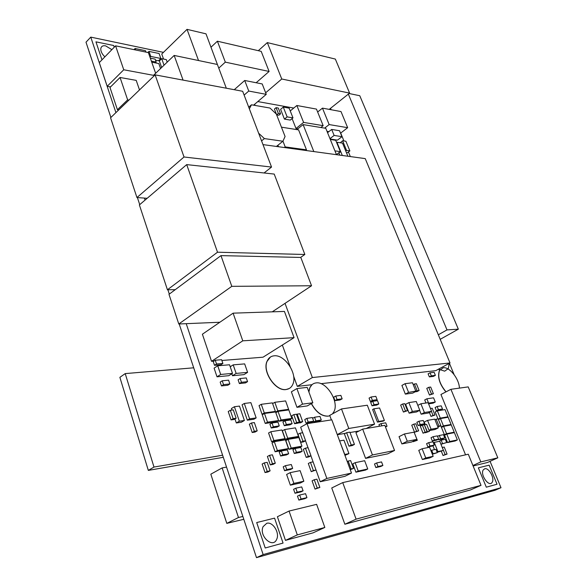 <?xml version="1.0" encoding="UTF-8"?>
<svg xmlns="http://www.w3.org/2000/svg" width="587" height="587" viewBox="0 0 587 587"><rect width="100%" height="100%" fill="white"/><g stroke="black" fill="none" stroke-linecap="round" stroke-linejoin="round"><path stroke-width="0.88" d="M430.073 372.767L428.114 373.831L429.354 376.891L431.32 375.834L435.385 375.35L434.145 372.297L430.073 372.767L431.32 375.834M429.354 376.891L433.426 376.399L435.385 375.35M313.385 470.554L311.22 471.662L308.307 463.495L310.464 462.38L313.385 470.554L316.019 470.011L313.098 461.866L310.464 462.38M311.22 471.662L316.019 470.011L320.216 481.744L326.849 478.442L351.496 473.078L331.824 419.837L307.067 423.66L326.849 478.442M269.543 455.321L267.393 456.488L270.299 464.904L273.138 464.361L275.303 463.209L272.39 454.808L269.543 455.321L272.456 463.752L275.303 463.209M270.299 464.904L272.456 463.752M222.231 380.802L220.176 382.1L221.468 385.916L223.53 384.624L229.869 383.964L228.578 380.171L222.231 380.802L223.53 384.624M221.468 385.916L227.807 385.255L229.869 383.964M305.453 448.174L303.318 449.312L306.209 457.398L308.843 456.899L310.985 455.776L308.087 447.698L305.453 448.174L308.351 456.275L310.985 455.776M306.209 457.398L308.351 456.275M167.207 62.141L166.312 59.625L161.719 58.685L164.037 65.201M161.66 67.49L159.348 60.989L161.719 58.685M300.082 433.169L297.969 434.321L300.83 442.334L303.464 441.879L305.592 440.734L302.723 432.736L300.082 433.169L302.951 441.189L305.592 440.734M300.83 442.334L302.951 441.189M451.256 424.922L443.625 426.331L446.59 433.661L454.213 432.186L451.256 424.922M446.59 433.661L444.396 434.732L441.439 427.402L443.625 426.331M452.526 433.001L454.213 432.186M444.396 434.732L446.281 434.365M251.471 422.985L249.365 424.203L252.205 432.509L255.088 432.061L257.209 430.851L254.354 422.567L251.471 422.985L254.325 431.298L257.209 430.851M252.205 432.509L254.325 431.298M434.989 419.778L436.178 419.184L438.951 426.059L440.896 425.7L438.122 418.839L436.178 419.184M437.755 426.646L438.951 426.059M437.858 426.896L440.896 425.7M244.119 95.087L248.763 91.051L266.256 94.353L262.213 83.948L244.713 80.478L248.763 91.051M253.591 105.168L266.256 94.353M234.257 89.701L244.713 80.478M454.397 432.641L446.773 434.123L449.752 441.497L457.368 439.934L454.397 432.641M449.752 441.497L447.551 442.554L444.579 435.187L446.773 434.123M447.551 442.554L455.174 440.984L457.368 439.934M385.49 427.028L387.046 426.228L385.732 422.831L381.007 423.623L381.858 425.832M379.525 426.228L378.938 424.694L381.007 423.623M385.299 426.529L387.046 426.228M413.798 424.137L411.744 425.179L414.539 432.252L418.656 430.843L415.853 423.777L413.798 424.137L416.601 431.225L418.656 430.843M414.539 432.252L416.601 431.225M296.861 129.602L303.097 124.598L313.832 151.578M336.468 154.675L325.785 128.318L303.097 124.598M500.997 487.716L494.914 490.321L256.49 557.65L263.145 554.59L500.997 487.716L490.057 461.331M459.694 388.088L459.357 387.281M454.096 374.587L449.415 363.294M163.457 52.368L90.772 37.12L86.003 42.198L110.899 117.466M137.395 197.577L139.728 204.636M167.882 289.765L169.313 294.08M179.196 323.965L256.49 557.65M90.772 37.12L115.925 112.623M144.395 198.09L145.055 200.094M186.226 323.672L263.145 554.59M484.73 468.764L483.277 469.879C479.887 474.707 489.176 487.724 492.155 482.323C494.958 478.508 488.839 467.34 484.73 468.764M266.725 523.303L263.071 526.678C258.713 535.96 272.94 549.014 276.704 539.255C279.926 532.82 272.75 521.366 266.725 523.303M111.868 49.653L105.609 45.852C102.916 45.404 101.324 46.278 100.825 48.479C100.582 51.223 101.933 54.011 104.882 56.844M305.548 493.689L299.678 495.032L301.072 499.001L306.942 497.637L305.548 493.689M301.072 499.001L298.864 500.087L297.477 496.125L299.678 495.032M298.864 500.087L304.734 498.715L306.942 497.637M298.886 437.557L288.122 439.369L291.196 448.079L301.96 446.164L298.886 437.557M291.196 448.079L288.907 449.312L285.84 440.617L288.122 439.369M288.907 449.312L299.671 447.389L301.96 446.164M445.027 409.601L437.366 410.856L440.301 418.12L447.947 416.792L445.027 409.601M437.99 418.869L435.202 411.957L437.366 410.856M446.465 417.533L447.947 416.792M438.247 419.147L440.301 418.12M438.262 419.184L439.802 418.913M339.55 130.732L331.684 129.441L334.12 135.436L341.986 136.676L339.55 130.732M327.546 132.669L331.684 129.441M330.121 139.009L337.474 140.139L341.986 136.676M329.975 138.642L334.12 135.436M221.607 359.714L215.26 360.22L216.537 363.991L222.884 363.463L221.607 359.714M216.537 363.991L214.504 365.312L213.235 361.548L215.26 360.22M214.504 365.312L220.851 364.776L222.884 363.463M350.256 469.725L353.521 468.419L350.608 460.575L348.172 461.066L351.085 468.94L353.521 468.419M350.138 469.409L351.085 468.94M347.233 461.543L348.172 461.066M306.862 418.377L304.77 419.536L306.084 423.198L308.182 422.038L313.693 421.195L312.365 417.555L306.862 418.377L308.182 422.038M306.084 423.198L311.594 422.347L313.693 421.195M151.365 61.107L156.179 62.068L155.144 59.133L150.331 58.157M155.35 62.875L156.179 62.068M448.13 417.247L440.485 418.575L443.434 425.868L451.073 424.467L448.13 417.247M438.43 419.602L440.485 418.575M449.495 425.245L451.073 424.467M440.778 425.758L441.255 426.947L443.434 425.868M441.255 426.947L443.031 426.624M293.874 483.38L290.36 485.163L286.625 474.465L290.125 472.652L293.874 483.38L303.846 481.23L300.096 470.627L290.125 472.652M290.36 485.163L300.331 483.006L303.846 481.23M339.631 440.976L344.752 454.448L348.942 453.626L343.945 440.162L339.748 440.91M344.951 455.365L348.942 453.626M149.986 57.188L150.749 56.433L160.853 58.487L159.077 53.498L148.981 51.399L150.749 56.433M155.518 60.197L158.483 60.791L160.853 58.487M147.865 52.5L148.981 51.399M340.269 142.773L342.595 140.741L346.565 150.433L349.881 150.91L345.912 141.247L342.595 140.741M345.758 151.042L346.565 150.433M346.389 152.576L347.46 152.73L349.881 150.91M297.844 422.941L300.559 422.794L302.657 421.635L299.825 413.762L297.198 414.136L300.038 422.031L302.657 421.635M297.932 423.198L300.038 422.031M296.545 414.503L297.198 414.136M314.265 479.74L312.086 480.834L315.036 489.103L319.864 487.423L316.914 479.168L314.265 479.74L317.222 488.024L319.864 487.423M315.036 489.103L317.222 488.024M289.142 108.147L283.286 107.098L287.138 116.886L292.986 117.877L289.142 108.147M287.138 116.886L284.431 119.102L280.601 109.336L283.286 107.098M284.431 119.102L290.279 120.078L292.986 117.877M376.634 462.952L374.499 463.994L375.849 467.568L377.984 466.526L382.885 465.462L381.535 461.91L376.634 462.952L377.984 466.526M375.849 467.568L380.758 466.496L382.885 465.462M340.856 395.374L335.749 396.027L337.048 399.505L342.155 398.83L340.856 395.374M337.048 399.505L334.986 400.657L333.695 397.179L335.749 396.027M334.986 400.657L340.1 399.967L342.155 398.83M226.311 88.211L217.395 64.475L174.163 55.435L183.071 80.103M153.523 75.334L174.163 55.435M133.968 49.631L135.083 48.508L135.59 49.961M145.943 52.104L145.437 50.665L135.083 48.508M428.759 387.31L426.778 388.359L429.479 395.044L433.404 393.73L430.697 387.053L428.759 387.31L431.474 394.002L433.404 393.73M429.479 395.044L431.474 394.002M287.3 449.913L281.386 450.97L282.743 454.844L288.657 453.758L287.3 449.913M282.743 454.844L280.593 455.996L279.243 452.129L281.386 450.97M280.593 455.996L286.507 454.91L288.657 453.758M278.363 113.46L276.675 114.854L274.415 109.05L276.088 107.656L278.363 113.46L280.549 113.834L278.282 108.037L276.088 107.656M276.675 114.854L278.862 115.228L280.549 113.834M244.302 403.474L242.071 404.81L247.325 420.16L253.907 419.228L256.159 417.915L250.884 402.653L244.302 403.474L249.578 418.847L256.159 417.915M247.325 420.16L249.578 418.847M441.373 451.359L443.038 455.512L447.074 454.096L444.249 447.074L442.29 447.485L445.115 454.529L447.074 454.096M443.038 455.512L445.115 454.529M302.532 404.135L296.949 407.312L291.379 391.815L296.905 388.579L302.532 404.135L312.834 402.763L307.214 387.383L296.905 388.579M296.949 407.312L307.265 405.918L312.834 402.763M338.068 153.361L340.122 152.121M424.364 424.863L427.417 431.738L429.42 431.364L426.632 424.379L424.621 424.739M425.333 432.685L427.417 431.738M425.362 432.758L429.42 431.364M336.63 142.502L336.931 142.267L342.309 155.474M338.934 153.024L339.785 155.129M347.886 156.237L342.514 143.111L336.931 142.267M425.113 432.171L423.051 433.191L420.27 426.177L422.317 425.142L425.113 432.171L427.123 431.797L424.335 424.783L422.317 425.142M423.051 433.191L427.123 431.797M364.652 460.714L355.113 462.688L358.224 471.045L367.755 468.976L364.652 460.714M358.224 471.045L355.913 472.183L352.816 463.833L355.113 462.688M355.913 472.183L365.452 470.106L367.755 468.976M290.807 419.925L285.047 420.776L286.375 424.526L292.135 423.645L290.807 419.925M286.375 424.526L284.262 425.707L282.941 421.965L285.047 420.776M284.262 425.707L290.029 424.827L292.135 423.645M231.953 410.071L231.425 408.523L234.418 406.725L239.335 421.195L244.383 420.475L239.474 406.087L234.418 406.725M234.954 418.942L236.319 422.963L239.335 421.195M236.319 422.963L241.374 422.236L244.383 420.475M324.626 128.127L329.16 124.569L347.665 127.687L341.003 111.567L322.468 108.133L329.16 124.569M340.555 133.183L347.665 127.687M327.01 131.341L328.867 131.642M317.64 112.007L322.468 108.133M277.937 422.112L272.016 422.992L273.344 426.793L279.265 425.891L277.937 422.112M273.344 426.793L271.231 427.989L269.91 424.188L272.016 422.992M271.231 427.989L277.152 427.079L279.265 425.891M300.83 447.492L295.085 448.519L296.435 452.335L302.18 451.286L300.83 447.492M296.435 452.335L294.292 453.48L292.942 449.671L295.085 448.519M294.292 453.48L300.045 452.416L302.18 451.286M289.053 511.057L277.402 516.721L285.473 540.378L313.084 532.842L324.831 527.456L316.628 504.35L289.053 511.057L297.301 534.904L324.831 527.456M285.473 540.378L297.301 534.904M244.662 363.889L233.2 364.865L236.15 373.42L247.604 372.349L244.662 363.889M230.221 366.772L233.2 364.865M231.821 373.787L232.489 375.731L243.95 374.631L247.604 372.349M232.489 375.731L236.15 373.42M316.466 109.094L296.861 105.506L303.596 122.412L323.173 125.669L316.466 109.094M290.249 110.943L296.861 105.506M320.847 127.511L323.173 125.669M292.099 118.603L296.009 128.509L303.596 122.412M296.009 128.509L297.851 128.802M419.617 410.379L421.143 414.202L428.349 413.013L431.599 411.355L428.106 402.675L420.901 403.768L424.408 412.529L431.599 411.355M421.143 414.202L424.408 412.529M417.819 405.368L420.901 403.768M229.539 364.776L217.733 365.774L220.683 374.469L232.481 373.361L229.539 364.776M220.683 374.469L217.014 376.81L214.086 368.137L217.733 365.774M217.014 376.81L228.82 375.68L232.481 373.361M428.319 403.196L435.275 402.036L433.566 397.817L426.866 398.8L428.576 403.056M428.576 403.841L433.133 403.144L435.275 402.036M425.957 403.005L424.717 399.923L426.866 398.8M275.567 411.957L264.473 413.475L267.503 422.163L278.59 420.534L275.567 411.957M267.503 422.163L265.243 423.454L262.228 414.782L264.473 413.475M265.243 423.454L276.338 421.818L278.59 420.534M248.719 107.157L251.478 104.802L249.358 108.822M258.647 133.212L264.392 138.583L282.905 141.24L285.077 136.507L276.323 114.039L270.013 108.052L251.478 104.802M261.575 140.887L264.392 138.583M276.411 146.449L282.905 141.24M351.231 445.019L348.964 446.186L344.386 433.874L346.631 432.685L351.231 445.019L354.445 444.425L349.852 432.135L346.631 432.685M348.964 446.186L352.178 445.584L354.445 444.425M285.385 439.824L274.312 441.688L277.394 450.53L288.466 448.563L285.385 439.824M277.394 450.53L275.098 451.777L272.023 442.943L274.312 441.688M275.098 451.777L286.177 449.796L288.466 448.563M422.126 448.754L418.766 450.376L422.376 459.54L429.801 457.911L433.169 456.312L429.552 447.213L422.126 448.754L425.751 457.933L433.169 456.312M422.376 459.54L425.751 457.933M288.826 409.931L278.04 411.406L281.063 419.969L291.842 418.392L288.826 409.931M275.824 412.683L278.04 411.406M278.568 420.556L278.81 421.246L289.596 419.654L291.842 418.392M278.81 421.246L281.063 419.969M412.397 411.465L409.124 413.16L405.624 404.311L408.882 402.601L412.397 411.465L419.786 410.291L416.278 401.501L408.882 402.601M409.124 413.16L416.521 411.971L419.786 410.291M405.111 383.678L401.897 385.417L405.346 394.119L412.705 393.114L415.926 391.404L412.47 382.761L405.111 383.678L408.574 392.402L419.118 390.494L416.41 383.729L414.415 383.986L417.13 390.766M405.346 394.119L408.574 392.402M272.375 402.887L261.274 404.304L264.289 412.94L275.376 411.421L272.375 402.887M264.289 412.94L262.044 414.239L259.043 405.617L261.274 404.304M274.107 412.155L275.376 411.421M262.044 414.239L263.512 414.04M295.422 427.857L284.651 429.552L287.711 438.21L298.475 436.412L295.422 427.857M287.711 438.21L285.429 439.458L282.384 430.814L284.651 429.552M285.429 439.458L296.208 437.653L298.475 436.412M372.76 401.31L370.713 402.411L372.004 405.778L374.051 404.678L378.791 403.995L377.492 400.642L372.76 401.31L374.051 404.678M372.004 405.778L376.744 405.089L378.791 403.995M291.306 464.522L285.377 465.674L286.742 469.593L292.671 468.411L291.306 464.522M286.742 469.593L284.578 470.723L283.213 466.819L285.377 465.674M284.578 470.723L290.499 469.534L292.671 468.411M371.094 396.995L369.062 398.103L370.346 401.457L372.385 400.349L377.125 399.688L375.834 396.35L371.094 396.995L372.385 400.349M370.346 401.457L375.086 400.789L377.125 399.688M281.921 429.978L270.834 431.724L273.902 440.507L284.981 438.665L281.921 429.978M273.902 440.507L271.612 441.769L268.567 432.993L270.834 431.724M271.612 441.769L282.699 439.912L284.981 438.665M285.612 400.921L274.819 402.293L277.827 410.805L288.613 409.33L285.612 400.921M272.617 403.585L274.819 402.293M287.168 410.159L288.613 409.33M275.611 412.081L277.827 410.805M275.354 411.436L275.538 411.957M275.619 412.089L277.24 411.869M405.463 411.003L403.423 412.059L400.664 405.052L402.697 403.981L405.463 411.003L407.539 410.673L404.773 403.673L402.697 403.981M403.423 412.059L407.539 410.673M415.134 391.822L417.122 391.551L419.118 390.494M413.219 384.632L414.415 383.986M432.223 453.934L437.293 452.643L435.972 449.326L431.672 450.236L432.993 453.568M432.348 454.25L437.293 452.643M430.902 450.603L431.672 450.236M440.903 444.154L446.641 442.539L445.335 439.296L441.16 440.14L442.473 443.398M440.954 444.278L446.641 442.539M439.201 441.373L441.16 440.14M431.423 411.45L433.008 415.383L434.967 415.053L432.215 408.229L430.454 408.515M429.405 412.478L430.983 416.41L433.008 415.383M430.983 416.41L434.967 415.053M438.357 439.267L438.54 439.744L440.602 438.746L444.777 437.909L443.471 434.681L439.296 435.495L440.602 438.746M438.54 439.744L442.723 438.907L444.777 437.909M437.52 436.354L439.296 435.495M418.905 421.246L416.858 422.28L418.157 425.553L420.204 424.518L424.54 423.755L423.242 420.497L418.905 421.246L420.204 424.518M418.157 425.553L422.493 424.783L424.54 423.755M437.33 435.877L433.081 436.699L434.395 439.979L438.636 439.135L437.33 435.877M434.395 439.979L432.333 440.984L431.027 437.711L433.081 436.699M432.333 440.984L436.574 440.133L438.636 439.135M415.082 440.279L415.244 440.69L417.32 440.279L414.473 433.14M413.006 441.307L413.167 441.71L415.244 440.69M413.167 441.71L417.32 440.279M267.224 471.42L265.045 472.572L262.132 464.053L264.297 462.886L267.224 471.42L270.108 470.855L267.18 462.343L264.297 462.886M265.045 472.572L267.936 471.999L270.108 470.855M359.706 406.314L357.402 406.644M441.219 405.844L437.11 406.49L438.394 409.653L442.495 408.985L441.219 405.844M438.394 409.653L436.376 410.673L435.106 407.517L437.11 406.49M436.376 410.673L440.485 409.997L442.495 408.985M240.149 378.527L238.095 379.811L239.386 383.553L241.44 382.284L247.56 381.653L246.269 377.925L240.149 378.527L241.44 382.284M239.386 383.553L245.505 382.915L247.56 381.653M278.517 146.735L277.93 145.231M127.643 99.863L117.422 109.718L109.989 87.478L120.056 77.477L127.643 99.863L128.957 100.069M139.501 89.921L136.213 80.375L120.056 77.477M117.422 109.718L118.735 109.916M329.711 415.398L341.495 408.941L348.803 428.473L374.565 424.166L367.315 405.221L341.495 408.941M337.268 434.578L348.803 428.473M311.33 403.614C316.041 412.235 321.647 416.418 328.14 416.168L329.828 415.713L331.376 419.903M366.281 428.488L374.565 424.166M337.32 434.71L345.45 433.309M349.999 432.531L359.112 430.961M160.574 68.54L158.806 63.557L151.732 62.156M330.173 109.556L329.3 109.307M336.439 154.594L340.35 151.637L335.727 140.286L330.305 139.457M334.928 150.874L340.35 151.637M429.119 430.616L434.974 429.523L438.262 427.901L434.725 419.125L427.541 420.373L431.085 429.229L438.262 427.901M428.98 430.271L431.085 429.229M425.296 424.614L424.262 422.024L427.541 420.373M428.657 442.649L426.588 443.662L427.901 446.971L429.97 445.966L434.277 445.078L432.964 441.784L428.657 442.649L429.97 445.966M427.901 446.971L432.208 446.083L434.277 445.078M439.744 441.263L434.226 442.378L437.895 451.572L443.405 450.39L439.744 441.263M433.367 442.796L434.226 442.378M437.161 452.313L443.405 450.39M437.029 451.983L437.895 451.572M432.92 445.738L434.475 449.642M362.671 429.104L355.913 432.634L365.584 458.374L387.736 453.846L394.545 450.486L384.837 425.326L362.671 429.104L372.444 454.954L394.545 450.486M365.584 458.374L372.444 454.954M155.65 73.28L148.372 52.603L115.58 45.83L99.291 62.596L107.186 86.296L123.747 69.772L154.462 75.51M107.186 86.296L110.598 86.876M115.58 45.83L123.747 69.772M264.047 172.974L271.546 167.068L242.666 91.279L155.129 74.865L184.025 156.993L271.546 167.068M155.129 74.865L110.569 117.782L136.94 197.548L184.025 156.993M136.94 197.548L147.168 198.296M497.035 484.231L489.147 465.168L478.361 467.832L486.3 487.188L497.035 484.231L486.3 487.188L478.361 467.832M220.969 255.624L168.983 294.329L178.786 323.987L231.799 286.339L311.543 285.759L300.808 257.444L220.969 255.624L231.799 286.339M272.243 311.844L311.543 285.759M178.786 323.987L219.854 322.248M300.603 257.436L304.851 254.487L274.217 174.075L186.703 164.609L217.513 252.212L304.851 254.487M186.703 164.609L139.383 204.929L167.427 289.773L217.513 252.212M167.427 289.773L175.205 289.692M320.986 383.685L435.723 370.661L450.016 362.964L365.239 158.615L262.991 144.607M293.625 376.186L297.315 386.378L312.35 377.551L450.016 362.964M297.315 386.378L311.932 384.72L309.694 387.956L308.813 391.771M285.033 303.354L312.35 377.551M282.34 345.039L290.169 366.655M256.152 82.745L269.103 71.46L261.193 51.355L217.395 41.207L225.32 62.141L269.103 71.46M218.775 68.129L225.32 62.141M211.019 47.195L217.395 41.207M332.521 413.864L334.084 411.428C339.176 401.391 326.299 381.08 316.033 382.915C313.15 383.289 311.081 384.94 309.819 387.882L309.694 387.956M328.272 416.102C321.771 416.344 316.166 412.162 311.455 403.54M308.916 392.05L309.819 387.882M114.252 47.195L113.673 45.507L95.952 41.846L101.969 59.837L95.952 41.846M335.338 59.074L267.312 42.602L281.753 79.003L349.603 93.106L335.338 59.074M258.317 50.687L267.312 42.602M329.204 109.38L349.603 93.106M265.647 92.79L281.753 79.003M257.796 101.58L293.757 108.052M440.206 339.323L458.344 329.175L359.772 95.725L349.089 93.509M348.34 94.111L447.001 329.901L458.344 329.175M438.328 334.788L447.001 329.901M330.547 108.309L331.134 109.74M340.695 133.066L343.923 140.946M348.451 151.982L350.336 156.575M319.966 416.425L314.551 417.232L315.872 420.857L321.287 420.028L319.966 416.425M312.636 418.289L314.551 417.232M313.517 421.29L313.781 422.009L319.196 421.18L321.287 420.028M313.781 422.009L315.872 420.857M468.294 454.213L342.735 482.602L356.096 519.15L481.017 485.339L468.294 454.213M356.096 519.15L344.863 524.25L331.743 487.966L342.735 482.602M344.863 524.25L470.385 489.984L481.017 485.339M473.107 465.983L487.481 462.497L497.82 457.823L468.206 386.899L450.926 389.306L480.804 461.91L497.82 457.823M472.909 465.498L480.804 461.91M465.55 454.83L440.94 394.486L450.926 389.306M217.777 65.473L206 33.833L187.026 29.35L198.538 60.534M163.553 59.06L161.755 54.026L187.026 29.35M296.648 422.545L294.542 423.711L291.717 415.801L293.808 414.62L296.648 422.545L299.282 422.141L296.45 414.239L293.808 414.62M294.542 423.711L297.183 423.315L299.282 422.141M301.696 486.902L295.804 488.201L297.191 492.163L303.083 490.835L301.696 486.902M297.191 492.163L294.997 493.256L293.617 489.301L295.804 488.201M294.997 493.256L300.889 491.928L303.083 490.835M459.43 388.124C459.151 378.828 449.525 366.67 443.266 367.755L439.428 370.485L439.7 370.001L438.438 369.201M446.047 391.837C439.582 384.067 437.418 376.927 439.546 370.419M445.922 391.896C439.458 384.133 437.293 376.993 439.428 370.485M255.286 105.469L254.465 104.427M373.882 408.823L372.598 409.506L377.434 422.097L383.113 421.165L384.397 420.49L379.569 407.972L373.882 408.823L378.725 421.422L384.397 420.49M377.434 422.097L378.725 421.422M305.68 150.455L306.48 149.839L298.585 129.881L281.444 127.174M284.387 147.542L285.187 146.904L306.48 149.839M282.949 141.137L285.187 146.904M302.643 432.751L300.654 427.204L307.067 423.66M305.526 440.771L308.014 447.712M310.919 455.813L313.091 461.866M320.216 481.744L344.907 476.321L351.496 473.078M414.092 432.179L404.436 433.962L407.283 441.241L416.924 439.369L414.092 432.179M407.283 441.241L401.86 443.926L399.043 436.669L404.436 433.962M401.86 443.926L411.531 442.033L416.924 439.369M223.295 457.295L148.328 470.4L119.873 377.338L125.214 373.603L193.695 367.807M222.605 455.211L153.985 467.054L148.328 470.4M153.985 467.054L125.214 373.603M283.059 543.078L274.569 518.138L256.71 522.547L265.214 547.987L283.059 543.078L265.214 547.987L256.702 522.547M242.864 516.465L238.476 517.514L226.809 523.369L210.821 474.186L222.143 467.912L226.538 467.098M238.476 517.514L222.143 467.912M243.796 519.29L226.809 523.369M221.871 360.484L263.042 357.197L294.065 337.657L284.438 311.426L233.105 313.165L242.776 340.827L294.065 337.657M233.105 313.165L202.398 334.216L211.533 361.306L242.776 340.827M211.533 361.306L213.881 361.122M438.562 369.135L444.675 371.175L448.307 368.607L449.202 363.404M448.505 359.325L446.01 353.308M266.99 361.555C268.332 358.07 270.717 356.155 274.144 355.817C284.724 354.343 297.616 373.706 292.935 384.052C291.636 387.229 289.391 389.034 286.207 389.474C275.839 391.426 262.484 372.026 266.99 361.555L266.858 361.636C262.36 372.099 275.707 391.5 286.074 389.548L289.296 388.477M266.858 361.636L270.431 357.028M233.156 418.656L231.051 419.903L228.233 411.538L230.324 410.284L233.156 418.656L236.135 418.245L233.303 409.895L230.324 410.284M231.051 419.903L234.03 419.485L236.135 418.245"/></g></svg>
